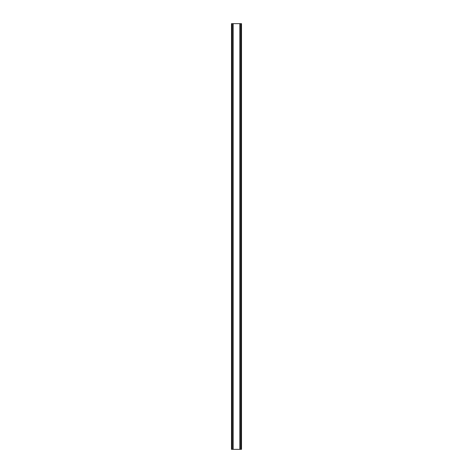 <?xml version="1.0" encoding="UTF-8"?>
<svg xmlns="http://www.w3.org/2000/svg" width="473" height="473" viewBox="0 0 473 473"><rect width="100%" height="100%" fill="white"/><g stroke="black" fill="none" stroke-linecap="round" stroke-linejoin="round"><path stroke-width="0.71" d="M240.934 23.65L231.492 23.65L231.492 449.35L241.508 449.35L241.508 23.65L240.934 23.65L240.934 449.35M232.923 23.65L232.929 449.35L232.923 23.65M240.077 449.35L240.071 23.65L240.077 449.35M231.492 23.65L231.492 449.35M233.159 23.65L233.159 449.35M239.841 23.65L239.841 449.35M241.508 23.65L241.508 449.35M231.557 23.65L231.557 449.35M231.947 23.65L231.947 449.35M232.066 23.65L232.066 449.35M232.988 23.65L232.988 449.35M240.012 23.65L240.012 449.35M241.053 23.65L241.053 449.35M241.443 23.65L241.443 449.35"/></g></svg>
